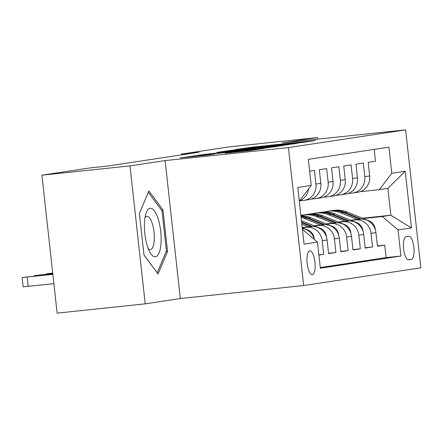 <?xml version="1.0" encoding="UTF-8"?>
<svg xmlns="http://www.w3.org/2000/svg" width="443" height="443" viewBox="0 0 443 443"><rect width="100%" height="100%" fill="white"/><g stroke="black" fill="none" stroke-linecap="round" stroke-linejoin="round"><path stroke-width="0.66" d="M301.821 142.591L315.554 140.47L253.302 147.037L235.77 149.535L294.65 143.061L301.821 142.591M312.381 274.738A12.005 3.948 84 0 0 314.979 262.306A12.005 3.948 84 0 0 309.807 250.865A12.005 3.948 84 0 0 309.746 250.876A12.005 3.948 84 0 0 307.149 263.308A12.005 3.948 84 0 0 312.326 274.743A12.005 3.948 84 0 0 312.381 274.738M225.299 153.156L249.686 150.587L264.028 148.411L199.311 155.2L180.312 157.918L208.526 154.928L214.783 153.97L199.378 155.327L249.254 150.005L255.838 149.413L251.729 149.978L225.304 153.189M165.095 160.587L129.993 165.892L41.908 175.184L57.136 313.14L145.221 303.848L180.323 298.543L303.643 285.536L288.415 147.574L165.095 160.587L180.323 298.543M317.576 139.146L317.398 137.563L282.302 142.867L405.622 129.86L288.415 147.574M317.398 137.563L229.313 146.854L181.392 154.098L181.48 154.889M41.908 175.184L89.824 167.941L107.444 166.081L199.012 152.237L181.392 154.098M282.296 145.498L298.837 142.995L236.584 149.562L217.579 152.287L282.296 145.498M282.457 145.631L263.663 148.316L198.946 155.105L239.763 150.393L216.909 152.492L282.457 145.631M318.899 255.068L323.711 254.343L318.877 254.852M314.159 238.555L314.176 238.212A9.94 9.386 -98.6 0 0 308.079 230.116L302.231 227.757L306.467 227.303A15.007 14.17 81.4 0 1 322.205 240.732L327.089 239.995L328.59 253.606L335.916 252.499L328.556 253.274M314.43 225.908L318.672 225.459A15.007 14.17 81.4 0 1 334.415 238.888L339.299 238.151L340.8 251.757L348.126 250.649L340.767 251.43M326.641 224.064L330.882 223.615A15.007 14.17 81.4 0 1 346.625 237.044L351.509 236.302L353.01 249.913L360.336 248.805L352.971 249.581M338.845 222.214L343.092 221.766A15.007 14.17 81.4 0 1 358.836 235.194L363.714 234.458L365.22 248.069L372.546 246.961L371.04 233.35A15.007 14.17 -98.6 0 0 355.303 219.922L351.055 220.37M365.182 247.737L372.546 246.961M374.185 149.396L375.492 161.219L368.166 162.326L369.667 175.937A15.007 14.17 -98.6 0 1 357.817 192.262L352.933 192.998A15.007 14.17 -98.6 0 0 364.783 176.674L363.282 163.068L355.956 164.176L357.462 177.781A15.007 14.17 -98.6 0 1 345.606 194.106L340.728 194.848A15.007 14.17 81.4 0 1 340.13 194.92L335.716 195.385M340.728 194.848A15.007 14.17 81.4 0 0 352.578 178.523L351.072 164.912L343.746 166.02L345.252 179.631A15.007 14.17 -98.6 0 1 333.402 195.956L328.518 196.692A15.007 14.17 81.4 0 1 327.92 196.77L323.512 197.235M328.518 196.692A15.007 14.17 81.4 0 0 340.368 180.367L338.867 166.756L331.541 167.864L333.042 181.475A15.007 14.17 -98.6 0 1 321.192 197.799L316.308 198.536A15.007 14.17 81.4 0 1 315.709 198.614L311.302 199.079M316.308 198.536A15.007 14.17 81.4 0 0 328.158 182.211L326.657 168.606L319.331 169.713L320.832 183.319A15.007 14.17 -98.6 0 1 308.981 199.643L304.097 200.386A15.007 14.17 81.4 0 1 303.499 200.457L299.501 200.884M304.097 200.386A15.007 14.17 81.4 0 0 315.948 184.061L314.447 170.45L309.635 171.175M327.089 239.995A15.007 14.17 -98.6 0 0 311.351 226.567L302.204 227.53M339.299 238.151A15.007 14.17 -98.6 0 0 323.556 224.723L313.993 225.731M351.509 236.302A15.007 14.17 -98.6 0 0 335.766 222.873L326.198 223.887M363.714 234.458A15.007 14.17 -98.6 0 0 347.976 221.029L338.408 222.037M408.806 236.28L406.115 236.684A11.629 3.826 84 0 0 403.601 248.728A11.629 3.826 84 0 0 408.612 259.808A11.629 3.826 84 0 0 408.667 259.803L411.353 259.399A11.629 3.826 84 0 0 413.873 247.349A11.629 3.826 84 0 0 408.861 236.274A11.629 3.826 84 0 0 408.806 236.28M303.643 285.536L420.85 267.816L405.622 129.86M302.397 229.264L317.47 242.127L320.35 268.225L400.932 256.043L398.052 229.945L382.309 216.516L363.266 218.526M317.47 242.127L304.042 244.154L297.785 187.483L311.213 185.451L308.334 159.353L388.91 147.17L391.795 173.268L405.223 171.242L411.481 227.912L398.052 229.945M320.278 267.561L386.135 257.604L384.751 245.112L377.43 246.219L375.924 232.614A15.007 14.17 -98.6 0 0 360.187 219.185L350.618 220.193M347.927 193.541L352.34 193.076A15.007 14.17 -98.6 0 0 352.933 192.998M358.836 235.194L360.336 248.805M346.625 237.044L348.126 250.649M334.415 238.888L335.916 252.499M322.205 240.732L323.711 254.343M382.309 216.516L390.853 215.226L387.891 188.38L379.346 189.67L391.795 173.268M362.496 218.216L390.853 215.226L411.481 227.912M360.137 191.697L379.346 189.67M129.993 165.892L145.221 303.848M377.392 245.893L384.751 245.112M386.135 257.604L400.932 256.043M299.612 200.734A15.007 14.17 -98.6 0 0 308.594 188.901M314.458 239.552A15.007 14.17 -98.6 0 0 302.309 228.455M311.213 185.451L299.291 201.155M387.891 188.38L405.223 171.242M143.992 255.024L158.068 274.018L167.554 251.463L162.969 209.916L148.892 190.922L139.401 213.476L143.992 255.024M161.507 210.071L162.969 209.916M166.131 251.613L167.554 251.463M294.933 143.521L233.068 150.188L294.96 143.742M261.304 148.178L274.3 146.611L267.716 147.209L244.403 149.922L261.304 148.178L261.342 148.56M375.204 229.33L375.221 228.987A9.94 9.386 -98.6 0 0 369.124 220.885L347.107 212.014A28.701 27.101 -98.6 0 0 333.524 210.403L331.203 210.752A28.701 27.101 -98.6 0 0 330.472 210.874M357.268 219.49L340.999 212.939A28.701 27.101 -98.6 0 0 327.421 211.322A28.701 27.101 -98.6 0 0 324.392 211.97M361.527 219.113L344.787 212.369A28.701 27.101 -98.6 0 0 331.203 210.752M327.421 211.322L329.736 210.973A28.701 27.101 81.4 0 1 343.319 212.59L359.799 219.224M160.986 243.622A24.387 8.018 84 0 0 156.08 213.698A24.387 8.018 84 0 0 145.924 213.709A24.387 8.018 84 0 0 144.562 221.467A24.387 8.018 84 0 0 150.005 252.399A24.387 8.018 84 0 0 160.986 243.622M148.272 248.684A16.696 5.488 84 0 0 150.354 249.586A16.696 5.488 84 0 0 154.225 240.571A16.696 5.488 84 0 0 146.854 216.383A16.696 5.488 84 0 0 145.005 217.701M139.407 213.504L148.327 192.29L161.966 210.691L166.413 250.948L157.221 272.799L143.981 254.941M362.994 231.174L363.011 230.831A9.94 9.386 -98.6 0 0 356.914 222.729L334.897 213.864A28.701 27.101 -98.6 0 0 321.313 212.247L318.993 212.596A28.701 27.101 -98.6 0 0 318.262 212.718M345.064 221.339L328.789 214.783A28.701 27.101 -98.6 0 0 315.211 213.166A28.701 27.101 -98.6 0 0 312.188 213.814M349.322 220.957L332.577 214.213A28.701 27.101 -98.6 0 0 318.993 212.596M315.211 213.166L317.531 212.817A28.701 27.101 81.4 0 1 331.109 214.434L347.589 221.074M350.79 233.018L350.806 232.675A9.94 9.386 -98.6 0 0 344.709 224.579L322.687 215.708A28.701 27.101 -98.6 0 0 309.103 214.091L306.783 214.44A28.701 27.101 -98.6 0 0 306.052 214.562M332.854 223.183L316.584 216.627A28.701 27.101 -98.6 0 0 303.001 215.016A28.701 27.101 -98.6 0 0 300.869 215.431M337.112 222.801L320.367 216.057A28.701 27.101 -98.6 0 0 306.783 214.44M303.001 215.016L305.321 214.661A28.701 27.101 81.4 0 1 318.905 216.278L335.379 222.918M338.579 234.868L338.596 234.524A9.94 9.386 -98.6 0 0 332.499 226.423L310.477 217.552A28.701 27.101 -98.6 0 0 300.891 215.652M320.643 225.027L304.374 218.477A28.701 27.101 -98.6 0 0 301.085 217.397M324.902 224.645L308.156 217.901A28.701 27.101 -98.6 0 0 300.947 216.123M300.991 216.544A28.701 27.101 81.4 0 1 306.694 218.122L323.174 224.762M326.369 236.712L326.386 236.368A9.94 9.386 -98.6 0 0 320.289 228.267L301.45 220.68M308.433 226.877L301.838 224.219M52.734 273.242L51.615 273.641M312.692 226.495L301.594 222.026M301.689 222.873L310.964 226.606M52.706 272.993L46.57 273.818L51.582 273.364M52.795 273.796L34.36 275.668L52.761 273.519M52.772 273.591L49.145 274.073L52.789 273.746M52.855 274.35L22.15 277.512L52.822 274.073M53.885 283.67L23.18 286.831L22.15 277.512M52.828 274.123L36.935 275.917L52.85 274.3M306.467 227.303L311.351 226.567M318.672 225.459L323.556 224.723M330.882 223.615L335.766 222.873M343.092 221.766L347.976 221.029M355.303 219.922L360.187 219.185M364.783 176.674L369.667 175.937M315.948 184.061L320.832 183.319M328.158 182.211L333.042 181.475M340.368 180.367L345.252 179.631M352.578 178.523L357.462 177.781M371.04 233.35L375.924 232.614M408.047 259.748L411.353 259.399M248.684 147.956L248.645 147.58M253.341 147.43L253.302 147.037M231.999 150.803L231.927 150.111M240.986 149.856L240.942 149.474M278.337 145.913L278.293 145.531M205.236 154.474L205.203 154.147M209.899 153.987L209.86 153.605M235.144 151.323L235.106 150.941M239.807 150.83L239.763 150.393M243.844 150.404L243.777 149.789M246.906 150.083L246.862 149.701M231.39 152.569L231.351 152.242M236.053 152.076L236.008 151.694M242.88 151.356L242.842 150.974M201.897 155.681L201.858 155.299M194.732 156.434L194.654 155.742M344.787 212.369L347.107 212.014M340.999 212.939L343.319 212.59M368.487 220.985L369.124 220.885M332.577 214.213L334.897 213.864M328.789 214.783L331.109 214.434M356.277 222.829L356.914 222.729M320.367 216.057L322.687 215.708M316.584 216.627L318.905 216.278M344.067 224.673L344.709 224.579M308.156 217.901L310.477 217.552M304.374 218.477L306.694 218.122M331.862 226.517L332.499 226.423M319.652 228.366L320.289 228.267M307.442 230.21L308.079 230.116M27.167 277.058L28.197 286.377M233.118 150.686L233.068 150.188M244.049 150.382L243.977 149.751M244.447 150.343L244.403 149.922M195.324 156.373L195.274 155.897M46.57 273.818L46.609 274.167M34.36 275.668L34.399 276.017"/></g></svg>
